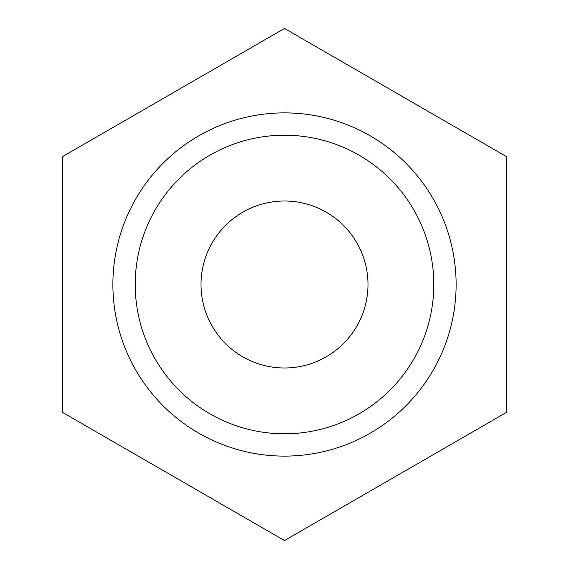 <?xml version="1.0" encoding="UTF-8"?>
<svg xmlns="http://www.w3.org/2000/svg" width="569" height="569" viewBox="0 0 569 569"><rect width="100%" height="100%" fill="white"/><g stroke="black" fill="none" stroke-linecap="round" stroke-linejoin="round"><path stroke-width="0.85" d="M506.246 412.525L506.246 156.475L284.5 28.45L62.754 156.475L62.754 412.525L284.5 540.55L506.246 412.525M112.882 284.5A171.618 171.618 0 0 0 370.312 433.123A171.618 171.618 0 0 0 370.312 135.877A171.618 171.618 0 0 0 112.882 284.5M135.216 284.5A149.284 149.284 0 0 0 359.146 413.784A149.284 149.284 0 0 0 359.146 155.216A149.284 149.284 0 0 0 135.216 284.5M201.021 284.5A83.479 83.479 0 0 0 326.243 356.799A83.479 83.479 0 0 0 326.243 212.201A83.479 83.479 0 0 0 201.021 284.5"/></g></svg>
